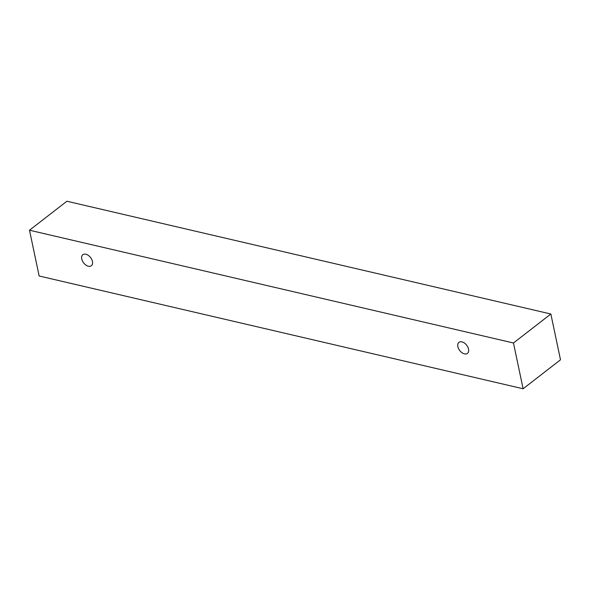<?xml version="1.0" encoding="UTF-8"?>
<svg xmlns="http://www.w3.org/2000/svg" width="590" height="590" viewBox="0 0 590 590"><rect width="100%" height="100%" fill="white"/><g stroke="black" fill="none" stroke-linecap="round" stroke-linejoin="round"><path stroke-width="0.89" d="M464.47 353.86A6.962 4.373 52.2 0 1 458.555 348.624A6.962 4.373 52.2 0 1 458.939 342.362A6.962 4.373 52.2 0 1 466.661 345.187A6.962 4.373 52.2 0 1 467.472 353.366A6.962 4.373 52.2 0 1 464.47 353.86M550.854 314.005L66.884 201.234L29.5 230.218L39.147 275.995L523.116 388.766L513.47 342.997L550.854 314.005L560.5 359.782L523.116 388.766M88.375 266.223A6.962 4.373 52.2 0 1 82.46 260.987A6.962 4.373 52.2 0 1 82.843 254.718A6.962 4.373 52.2 0 1 90.565 257.542A6.962 4.373 52.2 0 1 91.376 265.729A6.962 4.373 52.2 0 1 88.375 266.223M513.47 342.997L29.5 230.218"/></g></svg>
